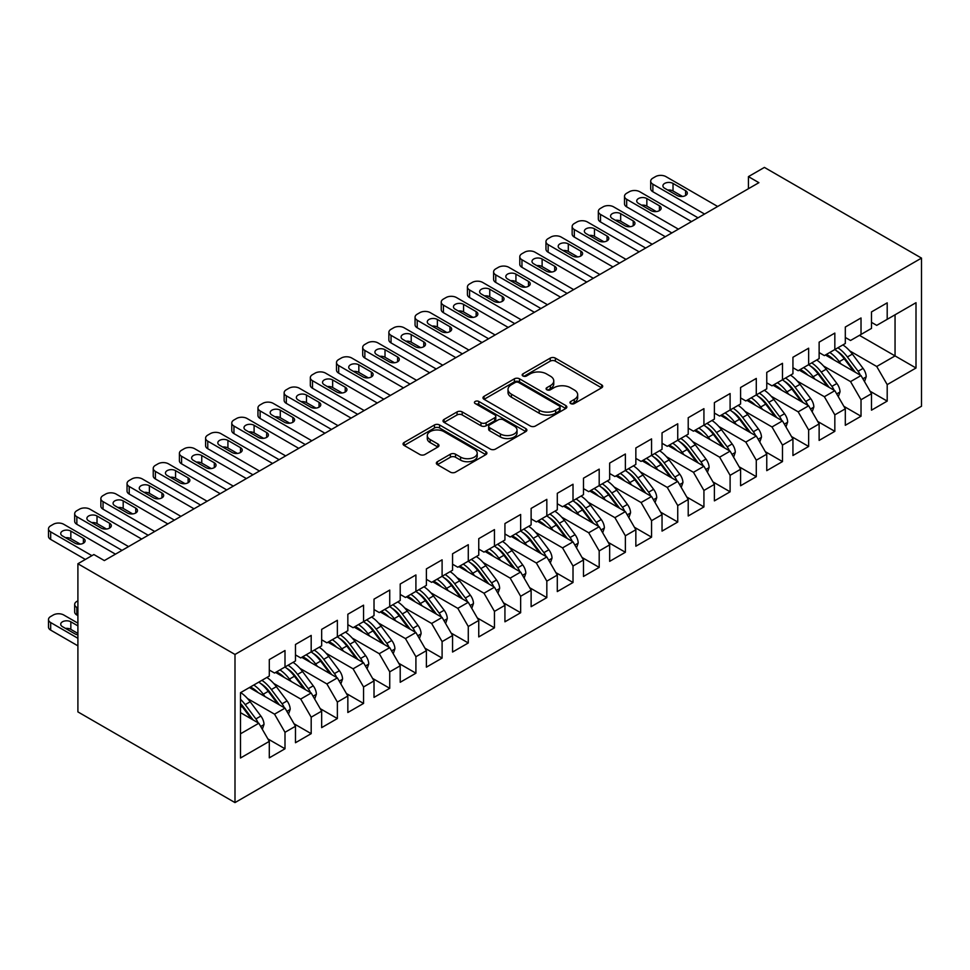 <?xml version="1.0" encoding="UTF-8"?>
<svg xmlns="http://www.w3.org/2000/svg" width="970" height="970" viewBox="0 0 970 970"><rect width="100%" height="100%" fill="white"/><g stroke="black" fill="none" stroke-linecap="round" stroke-linejoin="round"><path stroke-width="1.45" d="M570.724 403.568A2.546 1.467 0 0 0 574.325 403.568L601.63 387.806A3.637 2.098 0 0 0 602.697 386.315A3.637 2.098 0 0 0 601.63 384.835L555.374 358.124A3.637 2.098 0 0 0 550.232 358.124L522.927 373.887A2.546 1.467 0 0 0 522.175 374.929A2.546 1.467 0 0 0 522.927 375.972A2.546 1.467 0 0 0 526.528 375.972L530.057 373.923A11.628 6.717 0 0 1 546.51 373.923L550.366 376.154A11.628 6.717 0 0 1 553.773 380.907A11.628 6.717 0 0 1 550.366 385.648L546.825 387.685A2.546 1.467 0 0 0 546.086 388.728A2.546 1.467 0 0 0 546.825 389.77A2.546 1.467 0 0 0 550.426 389.77L553.955 387.721A11.628 6.717 0 0 1 570.409 387.721L574.264 389.952A11.628 6.717 0 0 1 577.671 394.705A11.628 6.717 0 0 1 574.264 399.446L570.724 401.483A2.546 1.467 0 0 0 569.984 402.526A2.546 1.467 0 0 0 570.724 403.568L570.724 401.483M437.409 461.696A3.637 2.098 0 0 0 436.342 463.175A3.637 2.098 0 0 0 437.409 464.654L450.383 472.147A3.637 2.098 0 0 0 455.524 472.147L485.849 454.639A3.637 2.098 0 0 0 486.916 453.16A3.637 2.098 0 0 0 485.849 451.68L439.592 424.969A3.637 2.098 0 0 0 434.451 424.969L404.126 442.478A3.637 2.098 0 0 0 403.059 443.957A3.637 2.098 0 0 0 404.126 445.448L419.804 454.493A3.637 2.098 0 0 0 424.945 454.493L437.919 447A3.637 2.098 0 0 0 438.986 445.521A3.637 2.098 0 0 0 437.919 444.03L430.146 439.543A9.724 5.614 0 0 1 427.297 435.578A9.724 5.614 0 0 1 433.299 430.389A9.724 5.614 0 0 1 443.896 431.614L474.354 449.195A9.724 5.614 0 0 1 477.204 453.16A9.724 5.614 0 0 1 471.202 458.349A9.724 5.614 0 0 1 460.604 457.125L455.524 454.202A3.637 2.098 0 0 0 450.383 454.202L437.409 461.696L437.409 464.654M77.903 563.752L234.995 654.459L234.995 802.59L77.903 711.895L77.903 563.752L93.872 554.537L104.348 560.575L758.904 182.675L748.428 176.625L748.428 188.713M748.428 176.625L764.409 167.41L921.5 258.105L234.995 654.459M530.311 426.012A3.637 2.098 0 0 0 535.452 426.012L565.777 408.503A3.637 2.098 0 0 0 566.844 407.012A3.637 2.098 0 0 0 565.777 405.533L519.52 378.821A3.637 2.098 0 0 0 514.379 378.821L484.054 396.33A3.637 2.098 0 0 0 482.987 397.821A3.637 2.098 0 0 0 484.054 399.3L530.311 426.012M476.209 404.114A2.546 1.467 0 0 1 478.792 404.478L478.792 401.447L525.813 428.607A3.637 2.098 0 0 1 526.88 430.086A3.637 2.098 0 0 1 525.813 431.577L495.488 449.086A3.637 2.098 0 0 1 490.347 449.086L444.09 422.374L444.09 419.404A3.637 2.098 0 0 0 443.023 420.883A3.637 2.098 0 0 0 444.09 422.374M444.09 419.404L457.064 411.911A3.637 2.098 0 0 1 462.205 411.911L480.974 422.738A3.637 2.098 0 0 0 486.115 422.738L494.724 417.767A3.637 2.098 0 0 0 495.779 416.288A3.637 2.098 0 0 0 494.724 414.808L475.191 403.532A2.546 1.467 0 0 1 474.439 402.489A2.546 1.467 0 0 1 476.015 401.131A2.546 1.467 0 0 1 478.792 401.447M234.995 802.59L921.5 406.248L921.5 258.105M859.444 335.353L895.055 355.905L895.055 314.789L916.007 302.701L887.198 319.324L887.198 302.846L871.496 311.916L871.496 328.393L861.02 334.444L861.02 317.966L845.306 327.036L845.306 343.513L834.83 349.552L834.83 333.086L819.129 342.155L819.129 358.621L808.653 364.671L808.653 348.194L792.939 357.263L792.939 373.741L782.475 379.791L782.475 363.313L766.761 372.383L766.761 388.861L756.285 394.911L756.285 378.433L740.583 387.503L740.583 403.981L730.107 410.019L730.107 393.541L714.393 402.611L714.393 419.088L703.929 425.139L703.929 408.661L688.215 417.73L688.215 434.208L677.739 440.259L677.739 423.781L662.037 432.85L662.037 449.328L651.561 455.366L651.561 438.889L635.847 447.97L635.847 464.436L625.371 470.486L625.371 454.008L609.669 463.078L609.669 479.556L599.193 485.606L599.193 469.128L583.479 478.198L583.479 494.676L573.015 500.726L573.015 484.248L557.301 493.318L557.301 509.796L546.825 515.834L546.825 499.356L531.124 508.425L531.124 524.903L520.647 530.954L520.647 514.476L504.933 523.545L504.933 540.023L494.457 546.074L494.457 529.596L478.756 538.665L478.756 555.143L468.28 561.181L468.28 544.703L452.566 553.773L452.566 570.251L442.102 576.301L442.102 559.823L426.388 568.893L426.388 585.371L415.912 591.421L415.912 574.943L400.21 584.013L400.21 600.491L389.734 606.541L389.734 590.063L374.02 599.133L374.02 615.611L363.556 621.649L363.556 605.171L347.842 614.24L347.842 630.718L337.366 636.769L337.366 620.291L321.664 629.36L321.664 645.838L311.188 651.888L311.188 635.411L295.474 644.48L295.474 660.958L284.998 666.996L284.998 650.518L269.296 659.588L269.296 676.066L240.487 692.701L240.487 758.006L269.296 741.371L258.82 723.232L240.487 712.647M916.007 302.701L916.007 368.006L887.198 384.629L876.722 366.49L849.756 350.91M870.054 391.201L887.198 401.107L887.198 384.629M887.198 401.107L871.496 410.177L871.496 393.699L861.02 399.749L850.544 381.61L823.578 366.029M843.864 406.321L861.02 416.227L861.02 399.749M861.02 416.227L845.306 425.296L845.306 408.819L834.83 414.857L824.367 396.718L797.388 381.149M817.686 421.441L834.83 431.335L834.83 414.857M834.83 431.335L819.129 440.404L819.129 423.926L808.653 429.977L798.177 411.838L771.211 396.269M791.508 436.548L808.653 446.455L808.653 429.977M808.653 446.455L792.939 455.524L792.939 439.046L782.475 445.097L771.999 426.958L745.021 411.377M765.318 451.668L782.475 461.575L782.475 445.097M782.475 461.575L766.761 470.644L766.761 454.166L756.285 460.204L745.821 442.065L718.843 426.497M739.14 466.788L756.285 476.682L756.285 460.204M756.285 476.682L740.583 485.752L740.583 469.274L730.107 475.324L719.631 457.185L692.665 441.617M712.962 481.896L730.107 491.802L730.107 475.324M730.107 491.802L714.393 500.872L714.393 484.394L703.929 490.444L693.453 472.305L666.475 456.724M686.772 497.016L703.929 506.922L703.929 490.444M703.929 506.922L688.215 515.991L688.215 499.514L677.739 505.564L667.263 487.413L640.297 471.844M660.594 512.136L677.739 522.03L677.739 505.564M677.739 522.03L662.037 531.111L662.037 514.633L651.561 520.672L641.085 502.533L614.107 486.964M634.404 527.256L651.561 537.15L651.561 520.672M651.561 537.15L635.847 546.219L635.847 529.741L625.371 535.792L614.907 517.653L587.929 502.084M608.226 542.363L625.371 552.269L625.371 535.792M625.371 552.269L609.669 561.339L609.669 544.861L599.193 550.911L588.717 532.772L561.751 517.192M582.048 557.483L599.193 567.389L599.193 550.911M599.193 567.389L583.479 576.459L583.479 559.981L573.015 566.019L562.539 547.88L535.561 532.312M555.858 572.603L573.015 582.497L573.015 566.019M573.015 582.497L557.301 591.567L557.301 575.089L546.825 581.139L536.349 563L509.383 547.432M529.681 587.711L546.825 597.617L546.825 581.139M546.825 597.617L531.124 606.687L531.124 590.209L520.647 596.259L510.171 578.12L483.205 562.539M503.491 602.831L520.647 612.737L520.647 596.259M520.647 612.737L504.933 621.806L504.933 605.328L494.457 611.379L483.994 593.228L457.015 577.659M477.313 617.951L494.457 627.845L494.457 611.379M494.457 627.845L478.756 636.914L478.756 620.448L468.28 626.487L457.804 608.348L430.838 592.779M451.135 633.07L468.28 642.964L468.28 626.487M468.28 642.964L452.566 652.034L452.566 635.556L442.102 641.606L431.626 623.467L404.648 607.899M424.945 648.178L442.102 658.084L442.102 641.606M442.102 658.084L426.388 667.154L426.388 650.676L415.912 656.726L405.448 638.587L378.47 623.007M398.767 663.298L415.912 673.204L415.912 656.726M415.912 673.204L400.21 682.274L400.21 665.796L389.734 671.834L379.258 653.695L352.292 638.127M372.589 678.418L389.734 688.312L389.734 671.834M389.734 688.312L374.02 697.381L374.02 680.904L363.556 686.954L353.08 668.815L326.102 653.246M346.399 693.526L363.556 703.432L363.556 686.954M363.556 703.432L347.842 712.501L347.842 696.023L337.366 702.074L326.89 683.935L299.924 668.354M320.221 708.646L337.366 718.552L337.366 702.074M337.366 718.552L321.664 727.621L321.664 711.143L311.188 717.182L300.712 699.043L273.734 683.474M294.031 723.765L311.188 733.659L311.188 717.182M311.188 733.659L295.474 742.729L295.474 726.263L284.998 732.302L274.534 714.162L247.556 698.594M267.853 738.885L284.998 748.779L284.998 732.302M284.998 748.779L269.296 757.849L269.296 741.371M269.296 670.028L274.534 673.047L284.998 666.996M240.487 733.817L258.82 723.232M295.474 654.908L300.712 657.927L311.188 651.888M274.534 714.162L284.998 708.112L249.399 687.56M295.474 726.263L284.998 708.112M321.664 639.788L326.89 642.819L337.366 636.769M300.712 699.043L311.188 693.004L275.577 672.44M321.664 711.143L311.188 693.004M347.842 624.68L353.08 627.699L363.556 621.649M326.89 683.935L337.366 677.885L301.755 657.32M347.842 696.023L337.366 677.885M374.02 609.56L379.258 612.579L389.734 606.541M353.08 668.815L363.556 662.765L327.945 642.213M374.02 680.904L363.556 662.765M400.21 594.44L405.448 597.459L415.912 591.421M379.258 653.695L389.734 647.657L354.123 627.093M400.21 665.796L389.734 647.657M426.388 579.32L431.626 582.352L442.102 576.301M405.448 638.587L415.912 632.537L380.301 611.973M426.388 650.676L415.912 632.537M452.566 564.213L457.804 567.232L468.28 561.181M431.626 623.467L442.102 617.417L406.491 596.865M452.566 635.556L442.102 617.417M478.756 549.093L483.994 552.112L494.457 546.074M457.804 608.348L468.28 602.297L432.668 581.745M478.756 620.448L468.28 602.297M504.933 533.973L510.171 537.004L520.647 530.954M483.994 593.228L494.457 587.189L458.858 566.625M504.933 605.328L494.457 587.189M531.124 518.865L536.349 521.884L546.825 515.834M510.171 578.12L520.647 572.07L485.036 551.518M531.124 590.209L520.647 572.07M557.301 503.745L562.539 506.764L573.015 500.726M536.349 563L546.825 556.95L511.214 536.398M557.301 575.089L546.825 556.95M583.479 488.625L588.717 491.657L599.193 485.606M562.539 547.88L573.015 541.842L537.404 521.278M583.479 559.981L573.015 541.842M609.669 473.505L614.907 476.537L625.371 470.486A28.324 16.357 60 0 1 634.792 479.713L644.165 492.214M588.717 532.772L599.193 526.722L563.582 506.158M609.669 544.861L599.193 526.722M635.847 458.398L641.085 461.417L651.561 455.366M614.907 517.653L625.371 511.602L589.772 491.05M635.847 529.741L625.371 511.602M662.037 443.278L667.263 446.297L677.739 440.259M641.085 502.533L651.561 496.494L615.95 475.93M662.037 514.633L651.561 496.494M688.215 428.158L693.453 431.189L703.929 425.139M667.263 487.413L677.739 481.375L642.128 460.811M688.215 499.514L677.739 481.375M714.393 413.05L719.631 416.069L730.107 410.019M693.453 472.305L703.929 466.255L668.318 445.703M714.393 484.394L703.929 466.255M740.583 397.93L745.821 400.95L756.285 394.911M719.631 457.185L730.107 451.135L694.496 430.583M740.583 469.274L730.107 451.135M766.761 382.81L771.999 385.842L782.475 379.791M745.821 442.065L756.285 436.027L720.674 415.463M766.761 454.166L756.285 436.027M792.939 367.703L798.177 370.722L808.653 364.671M771.999 426.958L782.475 420.907L746.864 400.343M792.939 439.046L782.475 420.907M819.129 352.583L824.367 355.602L834.83 349.552A28.324 16.357 60 0 1 844.252 358.791L853.624 371.292M798.177 411.838L808.653 405.787L773.041 385.236M819.129 423.926L808.653 405.787M845.306 337.463L850.544 340.482L861.02 334.444M824.367 396.718L834.83 390.68L799.231 370.116M845.306 408.819L834.83 390.68M871.496 322.343L876.722 325.374L887.198 319.324M850.544 381.61L861.02 375.56L825.409 354.996M871.496 393.699L861.02 375.56M876.722 366.49L895.055 355.905L916.007 368.006M571.742 403.92L574.264 402.477A11.628 6.717 0 0 0 577.671 397.724L577.671 394.705M553.773 380.907L553.773 383.926A11.628 6.717 0 0 1 550.366 388.667L547.844 390.122M601.582 387.83L555.374 361.143A3.637 2.098 0 0 0 550.232 361.143L523.945 376.324M565.728 408.528L519.52 381.853A3.637 2.098 0 0 0 514.379 381.853L484.103 399.325M559.35 408.055A2.546 1.467 0 0 0 560.102 407.012A2.546 1.467 0 0 0 559.35 405.981L518.744 382.532A2.546 1.467 0 0 0 515.155 382.532L511.42 384.69A11.628 6.717 0 0 0 508.013 389.431A11.628 6.717 0 0 0 511.42 394.184L539.187 410.201A11.628 6.717 0 0 0 555.628 410.201L559.35 408.055L559.35 411.074A2.546 1.467 0 0 0 560.102 410.043L560.102 407.012M508.013 389.431L508.013 392.462A11.628 6.717 0 0 0 511.42 397.203L511.42 394.184M559.35 411.074L555.628 413.232A11.628 6.717 0 0 1 539.187 413.232L511.42 397.203M444.139 422.399L457.064 414.93L457.064 411.911M495.779 416.288L495.779 419.307A3.637 2.098 0 0 1 494.724 420.798L486.115 425.769A3.637 2.098 0 0 1 480.974 425.769L462.205 414.93A3.637 2.098 0 0 0 457.064 414.93M478.792 404.478L525.764 431.601M500.435 433.978A9.724 5.614 0 0 0 511.032 435.203A9.724 5.614 0 0 0 517.034 430.013A9.724 5.614 0 0 0 514.185 426.048L503.454 419.852A3.637 2.098 0 0 0 498.313 419.852L489.704 424.824A3.637 2.098 0 0 0 488.65 426.303A3.637 2.098 0 0 0 489.704 427.794L500.435 433.978L500.435 437.009A9.724 5.614 0 0 0 511.032 438.222A9.724 5.614 0 0 0 517.034 433.032L517.034 430.013M488.65 426.303L488.65 429.322A3.637 2.098 0 0 0 489.704 430.813L489.704 427.794M500.435 437.009L489.704 430.813M477.204 453.16L477.204 456.179A9.724 5.614 0 0 1 471.202 461.368A9.724 5.614 0 0 1 460.604 460.156L455.524 457.222A3.637 2.098 0 0 0 450.383 457.222L437.458 464.691M427.297 435.578L427.297 438.598A9.724 5.614 0 0 0 430.146 442.575L430.146 439.543M437.87 447.037L430.146 442.575M485.8 454.675L439.592 427.988A3.637 2.098 0 0 0 434.451 427.988L404.175 445.472M864.512 381.61L866.198 376.736A9.809 5.662 -120 0 0 863.07 368.382L852.375 354.099A28.324 16.357 -120 0 0 842.894 344.908M841.063 364.041L839.28 361.664A28.324 16.357 -120 0 0 829.799 352.462M834.103 360.015A23.51 13.58 -120 0 0 826.343 354.462M860.257 375.123A9.809 5.662 -120 0 0 858.098 371.255L847.392 356.972A28.324 16.357 -120 0 0 837.922 347.781M836.504 350.825A23.51 13.58 60 0 1 845.525 359.179L855.346 372.286M704.572 214.043L652.871 184.179A7.408 4.28 -0 0 1 650.7 181.16A7.408 4.28 -0 0 1 652.871 178.14L655.49 176.625A7.408 4.28 -0 0 1 665.953 176.625L717.667 206.477M650.7 181.16L650.7 188.713A7.408 4.28 180 0 0 652.871 191.745L698.036 217.813M664.644 188.265A5.929 3.419 180 0 1 662.91 185.852A5.929 3.419 180 0 1 666.572 182.687A5.929 3.419 180 0 1 673.022 183.427L685.596 190.69A5.929 3.419 180 0 1 687.33 193.103A5.929 3.419 180 0 1 683.668 196.267A5.929 3.419 180 0 1 677.218 195.516L664.644 188.265M667.736 190.047A5.929 3.419 180 0 1 673.022 190.981L682.516 196.461M838.335 396.73L840.02 391.856A9.809 5.662 -120 0 0 836.892 383.502L826.185 369.218A28.324 16.357 -120 0 0 816.716 360.015M814.885 379.149L813.102 376.772A28.324 16.357 -120 0 0 803.621 367.582M807.913 375.135A23.51 13.58 -120 0 0 800.165 369.582M834.079 390.231A9.809 5.662 -120 0 0 831.908 386.375L821.214 372.092A28.324 16.357 -120 0 0 811.732 362.889M810.314 365.933A23.51 13.58 60 0 1 819.347 374.299L829.168 387.394M808.592 364.708A28.324 16.357 60 0 1 818.074 373.899L827.434 386.399M812.145 411.85L813.842 406.963A9.809 5.662 -120 0 0 810.702 398.609L800.007 384.338A28.324 16.357 -120 0 0 790.526 375.135M788.695 394.269L786.912 391.892A28.324 16.357 -120 0 0 777.443 382.689M781.735 390.255A23.51 13.58 -120 0 0 773.975 384.69M807.901 405.351A9.809 5.662 -120 0 0 805.73 401.483L795.036 387.2A28.324 16.357 -120 0 0 785.554 378.009M784.136 381.052A23.51 13.58 60 0 1 793.169 389.419L802.978 402.514M782.414 379.828A28.324 16.357 60 0 1 791.896 389.018L801.256 401.519M678.394 229.15L626.681 199.299A7.408 4.28 -0 0 1 624.51 196.279A7.408 4.28 -0 0 1 626.681 193.248L629.3 191.745A7.408 4.28 -0 0 1 639.776 191.745L691.489 221.596M624.51 196.279L624.51 203.833A7.408 4.28 180 0 0 626.681 206.865L671.846 232.933M638.466 203.385A5.929 3.419 180 0 1 636.732 200.96A5.929 3.419 180 0 1 640.394 197.807A5.929 3.419 180 0 1 646.844 198.547L659.418 205.798A5.929 3.419 180 0 1 661.152 208.223A5.929 3.419 180 0 1 657.49 211.375A5.929 3.419 180 0 1 651.04 210.635L638.466 203.385M641.546 205.167A5.929 3.419 180 0 1 646.844 206.101L656.326 211.581M652.216 244.27L600.503 214.418A7.408 4.28 -0 0 1 598.332 211.399A7.408 4.28 -0 0 1 600.503 208.368L603.122 206.852A7.408 4.28 -0 0 1 613.598 206.852L665.299 236.716M598.332 211.399L598.332 218.953A7.408 4.28 180 0 0 600.503 221.972L645.668 248.053M612.288 218.492A5.929 3.419 180 0 1 610.554 216.08A5.929 3.419 180 0 1 614.204 212.915A5.929 3.419 180 0 1 620.667 213.667L633.228 220.917A5.929 3.419 180 0 1 634.962 223.33A5.929 3.419 180 0 1 631.312 226.495A5.929 3.419 180 0 1 624.85 225.755L612.288 218.492M615.368 220.275A5.929 3.419 180 0 1 620.667 221.221L630.148 226.701M785.967 426.958L787.652 422.083A9.809 5.662 -120 0 0 784.524 413.729L773.83 399.446A28.324 16.357 -120 0 0 764.348 390.255M762.517 409.388L760.735 407.012A28.324 16.357 -120 0 0 751.253 397.809M755.557 405.363A23.51 13.58 -120 0 0 747.797 399.81M781.711 420.471A9.809 5.662 -120 0 0 779.553 416.603L768.846 402.32A28.324 16.357 -120 0 0 759.377 393.129M757.946 396.172A23.51 13.58 60 0 1 766.979 404.526L776.8 417.633M756.236 394.935A28.324 16.357 60 0 1 765.706 404.138L775.066 416.639M759.789 442.077L761.474 437.203A9.809 5.662 -120 0 0 758.346 428.849L747.64 414.566A28.324 16.357 -120 0 0 738.17 405.375M736.327 424.496L734.545 422.12A28.324 16.357 -120 0 0 725.075 412.929M729.367 420.483A23.51 13.58 -120 0 0 721.607 414.93M755.533 435.591A9.809 5.662 -120 0 0 753.363 431.723L742.668 417.439A28.324 16.357 -120 0 0 733.187 408.237M731.768 411.28A23.51 13.58 60 0 1 740.801 419.646L750.61 432.753M730.046 410.055A28.324 16.357 60 0 1 739.528 419.246L748.888 431.747M626.026 259.39L574.325 229.538A7.408 4.28 -0 0 1 572.154 226.507A7.408 4.28 -0 0 1 574.325 223.488L576.944 221.972A7.408 4.28 -0 0 1 587.408 221.972L639.121 251.824M572.154 226.507L572.154 234.073A7.408 4.28 180 0 0 574.325 237.092L619.478 263.161M586.098 233.612A5.929 3.419 180 0 1 584.364 231.2A5.929 3.419 180 0 1 588.026 228.035A5.929 3.419 180 0 1 594.477 228.774L607.05 236.037A5.929 3.419 180 0 1 608.784 238.45A5.929 3.419 180 0 1 605.122 241.615A5.929 3.419 180 0 1 598.672 240.875L586.098 233.612M589.178 235.395A5.929 3.419 180 0 1 594.477 236.34L603.971 241.809M599.848 274.51L548.135 244.646A7.408 4.28 -0 0 1 545.964 241.627A7.408 4.28 -0 0 1 548.135 238.608L550.754 237.092A7.408 4.28 -0 0 1 561.23 237.092L612.943 266.944M545.964 241.627L545.964 249.181A7.408 4.28 180 0 0 548.135 252.212L593.3 278.281M559.92 248.732A5.929 3.419 180 0 1 558.187 246.307A5.929 3.419 180 0 1 561.836 243.155A5.929 3.419 180 0 1 568.299 243.894L580.86 251.145A5.929 3.419 180 0 1 582.606 253.57A5.929 3.419 180 0 1 578.944 256.723A5.929 3.419 180 0 1 572.482 255.983L559.92 248.732M563 250.515A5.929 3.419 180 0 1 568.299 251.448L577.78 256.929M733.599 457.197L735.284 452.323A9.809 5.662 -120 0 0 732.156 443.957L721.462 429.686A28.324 16.357 -120 0 0 711.98 420.483M710.149 439.616L708.367 437.24A28.324 16.357 -120 0 0 698.885 428.049M703.189 435.603A23.51 13.58 -120 0 0 695.429 430.037M729.343 450.698A9.809 5.662 -120 0 0 727.185 446.83L716.49 432.559A28.324 16.357 -120 0 0 707.009 423.356M705.59 426.4A23.51 13.58 60 0 1 714.623 434.766L724.432 447.861M703.868 425.175A28.324 16.357 60 0 1 713.338 434.366L722.711 446.867M573.67 289.618L521.957 259.766A7.408 4.28 -0 0 1 519.787 256.747A7.408 4.28 -0 0 1 521.957 253.716L524.576 252.212A7.408 4.28 -0 0 1 535.04 252.212L586.753 282.064M519.787 256.747L519.787 264.301A7.408 4.28 180 0 0 521.957 267.32L567.123 293.401M533.742 263.852A5.929 3.419 180 0 1 531.996 261.427A5.929 3.419 180 0 1 535.658 258.262A5.929 3.419 180 0 1 542.121 259.014L554.682 266.265A5.929 3.419 180 0 1 556.416 268.69A5.929 3.419 180 0 1 552.767 271.842A5.929 3.419 180 0 1 546.304 271.103L533.742 263.852M536.822 265.622A5.929 3.419 180 0 1 542.121 266.568L551.603 272.049M707.421 472.305L709.106 467.431A9.809 5.662 -120 0 0 705.978 459.077L695.272 444.793A28.324 16.357 -120 0 0 685.802 435.603M683.971 454.736L682.189 452.359A28.324 16.357 -120 0 0 672.707 443.157M677.011 450.711A23.51 13.58 -120 0 0 669.251 445.157M703.165 465.818A9.809 5.662 -120 0 0 700.995 461.95L690.301 447.667A28.324 16.357 -120 0 0 680.831 438.476M679.4 441.52A23.51 13.58 60 0 1 688.433 449.874L698.254 462.981M677.678 440.283A28.324 16.357 60 0 1 687.16 449.486L696.521 461.987M547.48 304.738L495.767 274.886A7.408 4.28 -0 0 1 493.609 271.855A7.408 4.28 -0 0 1 495.767 268.835L498.386 267.32A7.408 4.28 -0 0 1 508.862 267.32L560.575 297.184M493.609 271.855L493.609 279.421A7.408 4.28 180 0 0 495.767 282.44L540.933 308.521M507.553 278.96A5.929 3.419 180 0 1 505.819 276.547A5.929 3.419 180 0 1 509.48 273.382A5.929 3.419 180 0 1 515.931 274.122L528.505 281.385A5.929 3.419 180 0 1 530.238 283.798A5.929 3.419 180 0 1 526.577 286.962A5.929 3.419 180 0 1 520.126 286.223L507.553 278.96M510.632 280.742A5.929 3.419 180 0 1 515.931 281.688L525.413 287.156M681.231 487.425L682.928 482.551A9.809 5.662 -120 0 0 679.788 474.197L669.094 459.913A28.324 16.357 -120 0 0 659.612 450.723M657.781 469.856L655.999 467.467A28.324 16.357 -120 0 0 646.529 458.276M650.821 465.83A23.51 13.58 -120 0 0 643.062 460.277M676.987 480.938A9.809 5.662 -120 0 0 674.817 477.07L664.123 462.787A28.324 16.357 -120 0 0 654.641 453.596M653.222 456.64A23.51 13.58 60 0 1 662.255 464.994L672.064 478.101M651.5 455.403A28.324 16.357 60 0 1 660.982 464.606L670.343 477.107M521.302 319.858L469.589 289.994A7.408 4.28 -0 0 1 467.419 286.974A7.408 4.28 -0 0 1 469.589 283.955L472.208 282.44A7.408 4.28 -0 0 1 482.684 282.44L534.385 312.291M467.419 286.974L467.419 294.528A7.408 4.28 180 0 0 469.589 297.56L514.755 323.628M481.375 294.08A5.929 3.419 180 0 1 479.641 291.667A5.929 3.419 180 0 1 483.29 288.502A5.929 3.419 180 0 1 489.753 289.242L502.314 296.493A5.929 3.419 180 0 1 504.048 298.918A5.929 3.419 180 0 1 500.399 302.082A5.929 3.419 180 0 1 493.936 301.33L481.375 294.08M484.454 295.862A5.929 3.419 180 0 1 489.753 296.796L499.235 302.276M655.053 502.545L656.738 497.671A9.809 5.662 -120 0 0 653.61 489.316L642.916 475.033A28.324 16.357 -120 0 0 633.434 465.83M631.603 484.964L629.821 482.587A28.324 16.357 -120 0 0 620.339 473.396M624.644 480.95A23.51 13.58 -120 0 0 616.884 475.397M650.797 496.046A9.809 5.662 -120 0 0 648.639 492.178L637.933 477.907A28.324 16.357 -120 0 0 628.463 468.704M627.032 471.747A23.51 13.58 60 0 1 636.065 480.114L645.887 493.209M495.112 334.965L443.411 305.113A7.408 4.28 -0 0 1 441.241 302.094A7.408 4.28 -0 0 1 443.411 299.063L446.03 297.56A7.408 4.28 -0 0 1 456.494 297.56L508.207 327.411M441.241 302.094L441.241 309.648A7.408 4.28 180 0 0 443.411 312.667L488.577 338.748M455.185 309.2A5.929 3.419 180 0 1 453.451 306.775A5.929 3.419 180 0 1 457.112 303.622A5.929 3.419 180 0 1 463.563 304.362L476.137 311.612A5.929 3.419 180 0 1 477.87 314.037A5.929 3.419 180 0 1 474.209 317.19A5.929 3.419 180 0 1 467.758 316.45L455.185 309.2M458.276 310.97A5.929 3.419 180 0 1 463.563 311.916L473.057 317.396M628.875 517.665L630.561 512.778A9.809 5.662 -120 0 0 627.432 504.424L616.726 490.153A28.324 16.357 -120 0 0 607.256 480.95M605.413 500.083L603.643 497.707A28.324 16.357 -120 0 0 594.161 488.504M598.454 496.07A23.51 13.58 -120 0 0 590.694 490.505M624.619 511.166A9.809 5.662 -120 0 0 622.449 507.298L611.755 493.015A28.324 16.357 -120 0 0 602.273 483.824M600.854 486.867A23.51 13.58 60 0 1 609.887 495.233L619.697 508.328M599.133 485.643A28.324 16.357 60 0 1 608.614 494.833L617.975 507.334M468.934 350.085L417.221 320.233A7.408 4.28 -0 0 1 415.051 317.202A7.408 4.28 -0 0 1 417.221 314.183L419.84 312.667A7.408 4.28 -0 0 1 430.316 312.667L482.029 342.531M415.051 317.202L415.051 324.768A7.408 4.28 180 0 0 417.221 327.787L462.387 353.868M429.007 324.307A5.929 3.419 180 0 1 427.273 321.894A5.929 3.419 180 0 1 430.935 318.73A5.929 3.419 180 0 1 437.385 319.469L449.947 326.732A5.929 3.419 180 0 1 451.693 329.145A5.929 3.419 180 0 1 448.031 332.31A5.929 3.419 180 0 1 441.568 331.57L429.007 324.307M432.087 326.09A5.929 3.419 180 0 1 437.385 327.036L446.867 332.516M602.685 532.772L604.371 527.898A9.809 5.662 -120 0 0 601.242 519.544L590.548 505.261A28.324 16.357 -120 0 0 581.066 496.07M579.236 515.203L577.453 512.827A28.324 16.357 -120 0 0 567.983 503.624M572.276 511.178A23.51 13.58 -120 0 0 564.516 505.625M598.429 526.286A9.809 5.662 -120 0 0 596.271 522.418L585.577 508.134A28.324 16.357 -120 0 0 576.095 498.944M574.676 501.987A23.51 13.58 60 0 1 583.71 510.341L593.519 523.448M572.955 500.75A28.324 16.357 60 0 1 582.424 509.953L591.797 522.454M442.757 365.205L391.043 335.353A7.408 4.28 -0 0 1 388.873 332.322A7.408 4.28 -0 0 1 391.043 329.303L393.662 327.787A7.408 4.28 -0 0 1 404.138 327.787L455.839 357.639M388.873 332.322L388.873 339.888A7.408 4.28 180 0 0 391.043 342.907L436.209 368.976M402.829 339.427A5.929 3.419 180 0 1 401.083 337.014A5.929 3.419 180 0 1 404.745 333.85A5.929 3.419 180 0 1 411.207 334.589L423.769 341.852A5.929 3.419 180 0 1 425.503 344.265A5.929 3.419 180 0 1 421.853 347.43A5.929 3.419 180 0 1 415.39 346.69L402.829 339.427M405.909 341.21A5.929 3.419 180 0 1 411.207 342.155L420.689 347.624M576.507 547.892L578.193 543.018A9.809 5.662 -120 0 0 575.064 534.664L564.358 520.381A28.324 16.357 -120 0 0 554.888 511.19M553.058 530.311L551.275 527.935A28.324 16.357 -120 0 0 541.793 518.744M546.098 526.298A23.51 13.58 -120 0 0 538.338 520.745M572.251 541.405A9.809 5.662 -120 0 0 570.093 537.538L559.387 523.254A28.324 16.357 -120 0 0 549.917 514.051M548.486 517.095A23.51 13.58 60 0 1 557.52 525.461L567.341 538.568M546.765 515.87A28.324 16.357 60 0 1 556.246 525.061L565.607 537.562M416.566 380.313L364.853 350.461A7.408 4.28 -0 0 1 362.695 347.442A7.408 4.28 -0 0 1 364.853 344.423L367.472 342.907A7.408 4.28 -0 0 1 377.948 342.907L429.661 372.759M362.695 347.442L362.695 354.996A7.408 4.28 180 0 0 364.853 358.027L410.019 384.096M376.639 354.547A5.929 3.419 180 0 1 374.905 352.122A5.929 3.419 180 0 1 378.567 348.97A5.929 3.419 180 0 1 385.017 349.709L397.591 356.96A5.929 3.419 180 0 1 399.325 359.385A5.929 3.419 180 0 1 395.663 362.537A5.929 3.419 180 0 1 389.212 361.798L376.639 354.547M379.719 356.329A5.929 3.419 180 0 1 385.017 357.263L394.511 362.744M550.317 563.012L552.015 558.138A9.809 5.662 -120 0 0 548.875 549.772L538.18 535.501A28.324 16.357 -120 0 0 528.698 526.298M526.868 545.431L525.085 543.054A28.324 16.357 -120 0 0 515.616 533.864M519.908 541.418A23.51 13.58 -120 0 0 512.148 535.852M546.074 556.513A9.809 5.662 -120 0 0 543.903 552.645L533.209 538.374A28.324 16.357 -120 0 0 523.727 529.171M522.309 532.215A23.51 13.58 60 0 1 531.342 540.581L541.151 553.676M520.587 530.99A28.324 16.357 60 0 1 530.069 540.181L539.429 552.682M390.389 395.433L338.675 365.581A7.408 4.28 -0 0 1 336.505 362.562A7.408 4.28 -0 0 1 338.675 359.53L341.294 358.027A7.408 4.28 -0 0 1 351.77 358.027L403.484 387.879M336.505 362.562L336.505 370.116A7.408 4.28 180 0 0 338.675 373.135L383.841 399.216M350.461 369.667A5.929 3.419 180 0 1 348.727 367.242A5.929 3.419 180 0 1 352.377 364.077A5.929 3.419 180 0 1 358.839 364.829L371.401 372.08A5.929 3.419 180 0 1 373.135 374.493A5.929 3.419 180 0 1 369.485 377.657A5.929 3.419 180 0 1 363.022 376.918L350.461 369.667M353.541 371.437A5.929 3.419 180 0 1 358.839 372.383L368.321 377.863M524.139 578.12L525.825 573.246A9.809 5.662 -120 0 0 522.697 564.892L512.002 550.608A28.324 16.357 -120 0 0 502.521 541.418M500.69 560.551L498.907 558.174A28.324 16.357 -120 0 0 489.426 548.971M493.73 556.525A23.51 13.58 -120 0 0 485.97 550.972M519.884 571.633A9.809 5.662 -120 0 0 517.725 567.765L507.019 553.482A28.324 16.357 -120 0 0 497.549 544.291M496.131 547.335A23.51 13.58 60 0 1 505.152 555.689L514.973 568.796M494.409 546.098A28.324 16.357 60 0 1 503.879 555.301L513.251 567.802M364.199 410.553L312.498 380.701A7.408 4.28 -0 0 1 310.327 377.669A7.408 4.28 -0 0 1 312.498 374.65L315.117 373.135A7.408 4.28 -0 0 1 325.58 373.135L377.294 402.999M310.327 377.669L310.327 385.236A7.408 4.28 180 0 0 312.498 388.255L357.663 414.336M324.271 384.775A5.929 3.419 180 0 1 322.537 382.362A5.929 3.419 180 0 1 326.199 379.197A5.929 3.419 180 0 1 332.649 379.937L345.223 387.2A5.929 3.419 180 0 1 346.957 389.613A5.929 3.419 180 0 1 343.295 392.777A5.929 3.419 180 0 1 336.845 392.038L324.271 384.775M327.363 386.557A5.929 3.419 180 0 1 332.649 387.503L342.143 392.971M497.962 593.24L499.647 588.366A9.809 5.662 -120 0 0 496.519 580.011L485.812 565.728A28.324 16.357 -120 0 0 476.343 556.537M474.512 575.671L472.729 573.282A28.324 16.357 -120 0 0 463.248 564.091M467.54 571.645A23.51 13.58 -120 0 0 459.792 566.092M493.706 586.753A9.809 5.662 -120 0 0 491.535 582.885L480.841 568.602A28.324 16.357 -120 0 0 471.359 559.411M469.941 562.454A23.51 13.58 60 0 1 478.974 570.809L488.795 583.916M468.219 561.218A28.324 16.357 60 0 1 477.701 570.421L487.061 582.909M338.021 425.672L286.308 395.808A7.408 4.28 -0 0 1 284.137 392.789A7.408 4.28 -0 0 1 286.308 389.77L288.927 388.255A7.408 4.28 -0 0 1 299.403 388.255L351.116 418.106M284.137 392.789L284.137 400.343A7.408 4.28 180 0 0 286.308 403.374L331.473 429.443M298.093 399.895A5.929 3.419 180 0 1 296.359 397.47A5.929 3.419 180 0 1 300.021 394.317A5.929 3.419 180 0 1 306.471 395.057L319.045 402.308A5.929 3.419 180 0 1 320.779 404.732A5.929 3.419 180 0 1 317.117 407.897A5.929 3.419 180 0 1 310.667 407.145L298.093 399.895M301.173 401.677A5.929 3.419 180 0 1 306.471 402.611L315.953 408.091M471.772 608.36L473.469 603.486A9.809 5.662 -120 0 0 470.329 595.131L459.634 580.848A28.324 16.357 -120 0 0 450.153 571.645M448.322 590.779L446.539 588.402A28.324 16.357 -120 0 0 437.07 579.211M441.362 586.765A23.51 13.58 -120 0 0 433.602 581.212M467.528 601.861A9.809 5.662 -120 0 0 465.357 597.993L454.663 583.722A28.324 16.357 -120 0 0 445.181 574.519M443.763 577.562A23.51 13.58 60 0 1 452.796 585.928L462.605 599.024M442.041 576.338A28.324 16.357 60 0 1 451.523 585.528L460.883 598.029M311.843 440.78L260.13 410.928A7.408 4.28 -0 0 1 257.959 407.909A7.408 4.28 -0 0 1 260.13 404.878L262.749 403.374A7.408 4.28 -0 0 1 273.225 403.374L324.926 433.226M257.959 407.909L257.959 415.463A7.408 4.28 180 0 0 260.13 418.482L305.295 444.563M271.915 415.014A5.929 3.419 180 0 1 270.181 412.589A5.929 3.419 180 0 1 273.831 409.437A5.929 3.419 180 0 1 280.294 410.177L292.855 417.427A5.929 3.419 180 0 1 294.589 419.852A5.929 3.419 180 0 1 290.939 423.005A5.929 3.419 180 0 1 284.477 422.265L271.915 415.014M274.995 416.785A5.929 3.419 180 0 1 280.294 417.73L289.775 423.211M445.594 623.48L447.279 618.593A9.809 5.662 -120 0 0 444.151 610.239L433.457 595.956A28.324 16.357 -120 0 0 423.975 586.765M422.144 605.898L420.362 603.522A28.324 16.357 -120 0 0 410.88 594.319M415.184 601.885A23.51 13.58 -120 0 0 407.424 596.32M441.338 616.981A9.809 5.662 -120 0 0 439.18 613.113L428.473 598.829A28.324 16.357 -120 0 0 419.004 589.639M417.573 592.682A23.51 13.58 60 0 1 426.606 601.036L436.427 614.143M415.863 591.457A28.324 16.357 60 0 1 425.333 600.648L434.693 613.149M285.653 455.9L233.952 426.048A7.408 4.28 -0 0 1 231.781 423.017A7.408 4.28 -0 0 1 233.952 419.998L236.571 418.482A7.408 4.28 -0 0 1 247.035 418.482L298.748 448.346M231.781 423.017L231.781 430.583A7.408 4.28 180 0 0 233.952 433.602L279.105 459.683M245.725 430.122A5.929 3.419 180 0 1 243.991 427.709A5.929 3.419 180 0 1 247.653 424.545A5.929 3.419 180 0 1 254.104 425.284L266.677 432.547A5.929 3.419 180 0 1 268.411 434.96A5.929 3.419 180 0 1 264.749 438.125A5.929 3.419 180 0 1 258.299 437.385L245.725 430.122M248.805 431.905A5.929 3.419 180 0 1 254.104 432.85L263.597 438.319M419.416 638.587L421.101 633.713A9.809 5.662 -120 0 0 417.973 625.359L407.267 611.076A28.324 16.357 -120 0 0 397.797 601.885M395.954 621.018L394.184 618.642A28.324 16.357 -120 0 0 384.702 609.439M388.994 616.993A23.51 13.58 -120 0 0 381.234 611.439M415.16 632.101A9.809 5.662 -120 0 0 412.99 628.233L402.295 613.949A28.324 16.357 -120 0 0 392.814 604.759M391.395 607.802A23.51 13.58 60 0 1 400.428 616.156L410.237 629.263M389.673 606.565A28.324 16.357 60 0 1 399.155 615.768L408.515 628.269M259.475 471.02L207.762 441.156A7.408 4.28 -0 0 1 205.591 438.137A7.408 4.28 -0 0 1 207.762 435.118L210.381 433.602A7.408 4.28 -0 0 1 220.857 433.602L272.57 463.454M205.591 438.137L205.591 445.703A7.408 4.28 180 0 0 207.762 448.722L252.927 474.791M219.547 445.242A5.929 3.419 180 0 1 217.813 442.829A5.929 3.419 180 0 1 221.463 439.665A5.929 3.419 180 0 1 227.926 440.404L240.487 447.667A5.929 3.419 180 0 1 242.233 450.08A5.929 3.419 180 0 1 238.571 453.245A5.929 3.419 180 0 1 232.109 452.505L219.547 445.242M222.627 447.024A5.929 3.419 180 0 1 227.926 447.97L237.407 453.439M393.226 653.707L394.911 648.833A9.809 5.662 -120 0 0 391.783 640.479L381.089 626.196A28.324 16.357 -120 0 0 371.607 616.993M369.776 636.126L367.994 633.749A28.324 16.357 -120 0 0 358.512 624.559M362.816 632.113A23.51 13.58 -120 0 0 355.056 626.559M388.97 647.208A9.809 5.662 -120 0 0 386.812 643.352L376.117 629.069A28.324 16.357 -120 0 0 366.636 619.866M365.217 622.91A23.51 13.58 60 0 1 374.25 631.276L384.059 644.371M363.495 621.685A28.324 16.357 60 0 1 372.965 630.876L382.338 643.377M233.297 486.128L181.584 456.276A7.408 4.28 -0 0 1 179.414 453.257A7.408 4.28 -0 0 1 181.584 450.238L184.203 448.722A7.408 4.28 -0 0 1 194.679 448.722L246.38 478.574M179.414 453.257L179.414 460.811A7.408 4.28 180 0 0 181.584 463.842L226.75 489.911M193.369 460.362A5.929 3.419 180 0 1 191.623 457.937A5.929 3.419 180 0 1 195.285 454.784A5.929 3.419 180 0 1 201.748 455.524L214.309 462.775A5.929 3.419 180 0 1 216.043 465.2A5.929 3.419 180 0 1 212.394 468.352A5.929 3.419 180 0 1 205.931 467.613L193.369 460.362M196.449 462.144A5.929 3.419 180 0 1 201.748 463.078L211.23 468.558M367.048 668.827L368.733 663.953A9.809 5.662 -120 0 0 365.605 655.587L354.899 641.315A28.324 16.357 -120 0 0 345.429 632.113M343.598 651.246L341.816 648.869A28.324 16.357 -120 0 0 332.334 639.679M336.638 647.232A23.51 13.58 -120 0 0 328.878 641.667M362.792 662.328A9.809 5.662 -120 0 0 360.622 658.46L349.928 644.177A28.324 16.357 -120 0 0 340.458 634.986M339.027 638.03A23.51 13.58 60 0 1 348.06 646.396L357.882 659.491M337.305 636.805A28.324 16.357 60 0 1 346.787 645.996L356.148 658.497M207.107 501.247L155.394 471.396A7.408 4.28 -0 0 1 153.236 468.377A7.408 4.28 -0 0 1 155.394 465.345L158.013 463.842A7.408 4.28 -0 0 1 168.489 463.842L220.202 493.694M153.236 468.377L153.236 475.93A7.408 4.28 180 0 0 155.394 478.95L200.56 505.03M167.179 475.482A5.929 3.419 180 0 1 165.446 473.057A5.929 3.419 180 0 1 169.107 469.892A5.929 3.419 180 0 1 175.558 470.644L188.131 477.895A5.929 3.419 180 0 1 189.865 480.308A5.929 3.419 180 0 1 186.204 483.472A5.929 3.419 180 0 1 179.753 482.733L167.179 475.482M170.259 477.252A5.929 3.419 180 0 1 175.558 478.198L185.04 483.678M340.858 683.935L342.555 679.061A9.809 5.662 -120 0 0 339.415 670.706L328.721 656.423A28.324 16.357 -120 0 0 319.239 647.232M317.408 666.366L315.626 663.989A28.324 16.357 -120 0 0 306.156 654.786M310.449 662.34A23.51 13.58 -120 0 0 302.688 656.787M336.614 677.448A9.809 5.662 -120 0 0 334.444 673.58L323.75 659.297A28.324 16.357 -120 0 0 314.268 650.106M312.849 653.149A23.51 13.58 60 0 1 321.882 661.504L331.691 674.611M311.127 651.913A28.324 16.357 60 0 1 320.609 661.116L329.97 673.616M180.929 516.367L129.216 486.516A7.408 4.28 -0 0 1 127.046 483.484A7.408 4.28 -0 0 1 129.216 480.465L131.835 478.95A7.408 4.28 -0 0 1 142.311 478.95L194.012 508.801M127.046 483.484L127.046 491.05A7.408 4.28 180 0 0 129.216 494.07L174.382 520.15M141.002 490.59A5.929 3.419 180 0 1 139.268 488.177A5.929 3.419 180 0 1 142.917 485.012A5.929 3.419 180 0 1 149.38 485.752L161.941 493.015A5.929 3.419 180 0 1 163.675 495.428A5.929 3.419 180 0 1 160.026 498.592A5.929 3.419 180 0 1 153.563 497.852L141.002 490.59M144.081 492.372A5.929 3.419 180 0 1 149.38 493.318L158.862 498.786M314.68 699.055L316.365 694.18A9.809 5.662 -120 0 0 313.237 685.826L302.543 671.543A28.324 16.357 -120 0 0 293.061 662.352M291.23 681.473L289.448 679.097A28.324 16.357 -120 0 0 279.966 669.906M284.271 677.46A23.51 13.58 -120 0 0 276.511 671.907M310.424 692.568A9.809 5.662 -120 0 0 308.266 688.7L297.56 674.417A28.324 16.357 -120 0 0 288.09 665.214M286.659 668.269A23.51 13.58 60 0 1 295.692 676.623L305.514 689.731M284.95 667.033A28.324 16.357 60 0 1 294.419 676.236L303.792 688.724M154.739 531.487L103.038 501.623A7.408 4.28 -0 0 1 100.868 498.604A7.408 4.28 -0 0 1 103.038 495.585L105.657 494.07A7.408 4.28 -0 0 1 116.121 494.07L167.834 523.921M100.868 498.604L100.868 506.158A7.408 4.28 180 0 0 103.038 509.189L148.204 535.258M114.812 505.709A5.929 3.419 180 0 1 113.078 503.284A5.929 3.419 180 0 1 116.739 500.132A5.929 3.419 180 0 1 123.19 500.872L135.764 508.122A5.929 3.419 180 0 1 137.498 510.547A5.929 3.419 180 0 1 133.836 513.712A5.929 3.419 180 0 1 127.385 512.96L114.812 505.709M117.903 507.492A5.929 3.419 180 0 1 123.19 508.425L132.684 513.906M288.502 714.175L290.188 709.3A9.809 5.662 -120 0 0 287.059 700.946L276.353 686.663A28.324 16.357 -120 0 0 266.883 677.46M265.04 696.593L263.27 694.217A28.324 16.357 -120 0 0 253.788 685.026M77.903 608.044L76.848 607.438L76.848 615.004A7.408 4.28 180 0 1 74.678 611.973L74.678 604.419A7.408 4.28 0 0 0 76.848 607.438M77.903 615.611L76.848 615.004M258.081 692.58A23.51 13.58 -120 0 0 250.321 687.015M284.246 707.676A9.809 5.662 -120 0 0 282.076 703.808L271.382 689.537A28.324 16.357 -120 0 0 261.9 680.334M260.481 683.377A23.51 13.58 60 0 1 269.514 691.743L279.324 704.838M258.76 682.153A28.324 16.357 60 0 1 268.241 691.343L277.602 703.844M77.903 600.794L76.848 601.4A7.408 4.28 0 0 0 74.678 604.419M128.561 546.595L76.848 516.743A7.408 4.28 -0 0 1 74.678 513.724A7.408 4.28 -0 0 1 76.848 510.693L79.467 509.189A7.408 4.28 -0 0 1 89.943 509.189L141.656 539.041M74.678 513.724L74.678 521.278A7.408 4.28 180 0 0 76.848 524.297L122.014 550.378M88.634 520.829A5.929 3.419 180 0 1 86.9 518.404A5.929 3.419 180 0 1 90.562 515.252A5.929 3.419 180 0 1 97.012 515.991L109.586 523.242A5.929 3.419 180 0 1 111.32 525.667A5.929 3.419 180 0 1 107.658 528.82A5.929 3.419 180 0 1 101.207 528.08L88.634 520.829M91.713 522.6A5.929 3.419 180 0 1 97.012 523.545L106.494 529.026M262.312 729.282L263.998 724.408A9.809 5.662 -120 0 0 260.869 716.054L250.175 701.771A28.324 16.357 -120 0 0 240.693 692.58M77.903 638.284L50.67 622.558A7.408 4.28 0 0 1 48.5 619.539A7.408 4.28 0 0 1 50.67 616.508L53.289 615.004A7.408 4.28 0 0 1 63.765 615.004L77.903 623.164M77.903 645.838L50.67 630.112A7.408 4.28 180 0 1 48.5 627.093L48.5 619.539M258.056 722.795A9.809 5.662 -120 0 0 255.898 718.928L245.204 704.644A28.324 16.357 -120 0 0 240.487 699.309M240.487 703.492A23.51 13.58 60 0 1 243.337 706.851L253.146 719.958M77.903 633.446L70.834 629.36A5.929 3.419 0 0 0 65.536 628.414M240.487 704.487A28.324 16.357 60 0 1 242.051 706.463L251.424 718.964M77.903 625.88L70.834 621.806A5.929 3.419 0 0 0 64.372 621.067A5.929 3.419 0 0 0 60.722 624.219A5.929 3.419 0 0 0 62.456 626.644L75.017 633.895A5.929 3.419 0 0 0 77.903 634.816M91.907 555.664L50.67 531.863A7.408 4.28 -0 0 1 48.5 528.832A7.408 4.28 -0 0 1 50.67 525.813L53.289 524.297A7.408 4.28 -0 0 1 63.765 524.297L115.466 554.161M48.5 528.832L48.5 536.398A7.408 4.28 180 0 0 50.67 539.417L85.36 559.447M62.456 535.937A5.929 3.419 180 0 1 60.722 533.524A5.929 3.419 180 0 1 64.372 530.36A5.929 3.419 180 0 1 70.834 531.099L83.396 538.362A5.929 3.419 180 0 1 85.13 540.775A5.929 3.419 180 0 1 81.48 543.94A5.929 3.419 180 0 1 75.017 543.2L62.456 535.937M65.536 537.72A5.929 3.419 180 0 1 70.834 538.665L80.316 544.134M574.264 402.477L574.264 399.446M546.825 389.77L546.825 387.685M550.366 388.667L550.366 385.648M522.927 375.972L522.927 373.887M550.232 361.143L550.232 358.124M555.374 361.143L555.374 358.124M601.63 387.806L601.63 384.835M484.054 399.3L484.054 396.33M514.379 381.853L514.379 378.821M519.52 381.853L519.52 378.821M565.777 408.503L565.777 405.533M539.187 413.232L539.187 410.201M555.628 413.232L555.628 410.201M462.205 414.93L462.205 411.911M480.974 425.769L480.974 422.738M486.115 425.769L486.115 422.738M494.724 420.798L494.724 417.767M525.813 431.577L525.813 428.607M450.383 457.222L450.383 454.202M455.524 457.222L455.524 454.202M460.604 460.156L460.604 457.125M437.919 447L437.919 444.03M404.126 445.448L404.126 442.478M434.451 427.988L434.451 424.969M439.592 427.988L439.592 424.969M485.849 454.639L485.849 451.68M862.888 378.797L866.137 376.93M847.392 356.972L852.375 354.099M839.28 361.664L844.252 358.791M858.098 371.255L863.07 368.382M652.871 191.745L652.871 184.179M673.022 183.427L673.022 190.981M685.596 190.69L685.596 195.516M836.71 393.917L839.959 392.038M821.214 372.092L826.185 369.218M813.102 376.772L818.074 373.899M831.908 386.375L836.892 383.502M810.52 409.037L813.769 407.157M795.036 387.2L800.007 384.338M786.912 391.892L791.896 389.018M805.73 401.483L810.702 398.609M626.681 206.865L626.681 199.299M646.844 198.547L646.844 206.101M659.418 205.798L659.418 210.635M600.503 221.972L600.503 214.418M620.667 213.667L620.667 221.221M633.228 220.917L633.228 225.755M784.342 424.145L787.591 422.277M768.846 402.32L773.83 399.446M760.735 407.012L765.706 404.138M779.553 416.603L784.524 413.729M758.164 439.264L761.401 437.397M742.668 417.439L747.64 414.566M734.545 422.12L739.528 419.246M753.363 431.723L758.346 428.849M574.325 237.092L574.325 229.538M594.477 228.774L594.477 236.34M607.05 236.037L607.05 240.875M548.135 252.212L548.135 244.646M568.299 243.894L568.299 251.448M580.86 251.145L580.86 255.983M731.974 454.384L735.224 452.505M716.49 432.559L721.462 429.686M708.367 437.24L713.338 434.366M727.185 446.83L732.156 443.957M521.957 267.32L521.957 259.766M542.121 259.014L542.121 266.568M554.682 266.265L554.682 271.103M705.796 469.504L709.046 467.625M690.301 447.667L695.272 444.793M682.189 452.359L687.16 449.486M700.995 461.95L705.978 459.077M495.767 282.44L495.767 274.886M515.931 274.122L515.931 281.688M528.505 281.385L528.505 286.223M679.618 484.612L682.856 482.745M664.123 462.787L669.094 459.913M655.999 467.467L660.982 464.606M674.817 477.07L679.788 474.197M469.589 297.56L469.589 289.994M489.753 289.242L489.753 296.796M502.314 296.493L502.314 301.33M653.428 499.732L656.678 497.852M637.933 477.907L642.916 475.033M629.821 482.587L634.792 479.713M648.639 492.178L653.61 489.316M443.411 312.667L443.411 305.113M463.563 304.362L463.563 311.916M476.137 311.612L476.137 316.45M627.25 514.852L630.5 512.972M611.755 493.015L616.726 490.153M603.643 497.707L608.614 494.833M622.449 507.298L627.432 504.424M417.221 327.787L417.221 320.233M437.385 319.469L437.385 327.036M449.947 326.732L449.947 331.57M601.06 529.959L604.31 528.092M585.577 508.134L590.548 505.261M577.453 512.827L582.424 509.953M596.271 522.418L601.242 519.544M391.043 342.907L391.043 335.353M411.207 334.589L411.207 342.155M423.769 341.852L423.769 346.69M574.883 545.079L578.132 543.2M559.387 523.254L564.358 520.381M551.275 527.935L556.246 525.061M570.093 537.538L575.064 534.664M364.853 358.027L364.853 350.461M385.017 349.709L385.017 357.263M397.591 356.96L397.591 361.798M548.705 560.199L551.942 558.32M533.209 538.374L538.18 535.501M525.085 543.054L530.069 540.181M543.903 552.645L548.875 549.772M338.675 373.135L338.675 365.581M358.839 364.829L358.839 372.383M371.401 372.08L371.401 376.918M522.515 575.319L525.764 573.44M507.019 553.482L512.002 550.608M498.907 558.174L503.879 555.301M517.725 567.765L522.697 564.892M312.498 388.255L312.498 380.701M332.649 379.937L332.649 387.503M345.223 387.2L345.223 392.038M496.337 590.427L499.586 588.56M480.841 568.602L485.812 565.728M472.729 573.282L477.701 570.421M491.535 582.885L496.519 580.011M286.308 403.374L286.308 395.808M306.471 395.057L306.471 402.611M319.045 402.308L319.045 407.145M470.147 605.547L473.396 603.667M454.663 583.722L459.634 580.848M446.539 588.402L451.523 585.528M465.357 597.993L470.329 595.131M260.13 418.482L260.13 410.928M280.294 410.177L280.294 417.73M292.855 417.427L292.855 422.265M443.969 620.667L447.218 618.787M428.473 598.829L433.457 595.956M420.362 603.522L425.333 600.648M439.18 613.113L444.151 610.239M233.952 433.602L233.952 426.048M254.104 425.284L254.104 432.85M266.677 432.547L266.677 437.385M417.791 635.774L421.029 633.907M402.295 613.949L407.267 611.076M394.184 618.642L399.155 615.768M412.99 628.233L417.973 625.359M207.762 448.722L207.762 441.156M227.926 440.404L227.926 447.97M240.487 447.667L240.487 452.505M391.601 650.894L394.851 649.015M376.117 629.069L381.089 626.196M367.994 633.749L372.965 630.876M386.812 643.352L391.783 640.479M181.584 463.842L181.584 456.276M201.748 455.524L201.748 463.078M214.309 462.775L214.309 467.613M365.423 666.014L368.673 664.135M349.928 644.177L354.899 641.315M341.816 648.869L346.787 645.996M360.622 658.46L365.605 655.587M155.394 478.95L155.394 471.396M175.558 470.644L175.558 478.198M188.131 477.895L188.131 482.733M339.245 681.122L342.483 679.255M323.75 659.297L328.721 656.423M315.626 663.989L320.609 661.116M334.444 673.58L339.415 670.706M129.216 494.07L129.216 486.516M149.38 485.752L149.38 493.318M161.941 493.015L161.941 497.852M313.055 696.242L316.305 694.374M297.56 674.417L302.543 671.543M289.448 679.097L294.419 676.236M308.266 688.7L313.237 685.826M103.038 509.189L103.038 501.623M123.19 500.872L123.19 508.425M135.764 508.122L135.764 512.96M286.877 711.362L290.127 709.482M271.382 689.537L276.353 686.663M263.27 694.217L268.241 691.343M282.076 703.808L287.059 700.946M76.848 524.297L76.848 516.743M97.012 515.991L97.012 523.545M109.586 523.242L109.586 528.08M50.67 622.558L50.67 630.112M260.688 726.481L263.937 724.602M245.204 704.644L250.175 701.771M240.487 707.36L242.051 706.463M255.898 718.928L260.869 716.054M70.834 629.36L70.834 621.806M50.67 539.417L50.67 531.863M70.834 531.099L70.834 538.665M83.396 538.362L83.396 543.2"/></g></svg>
